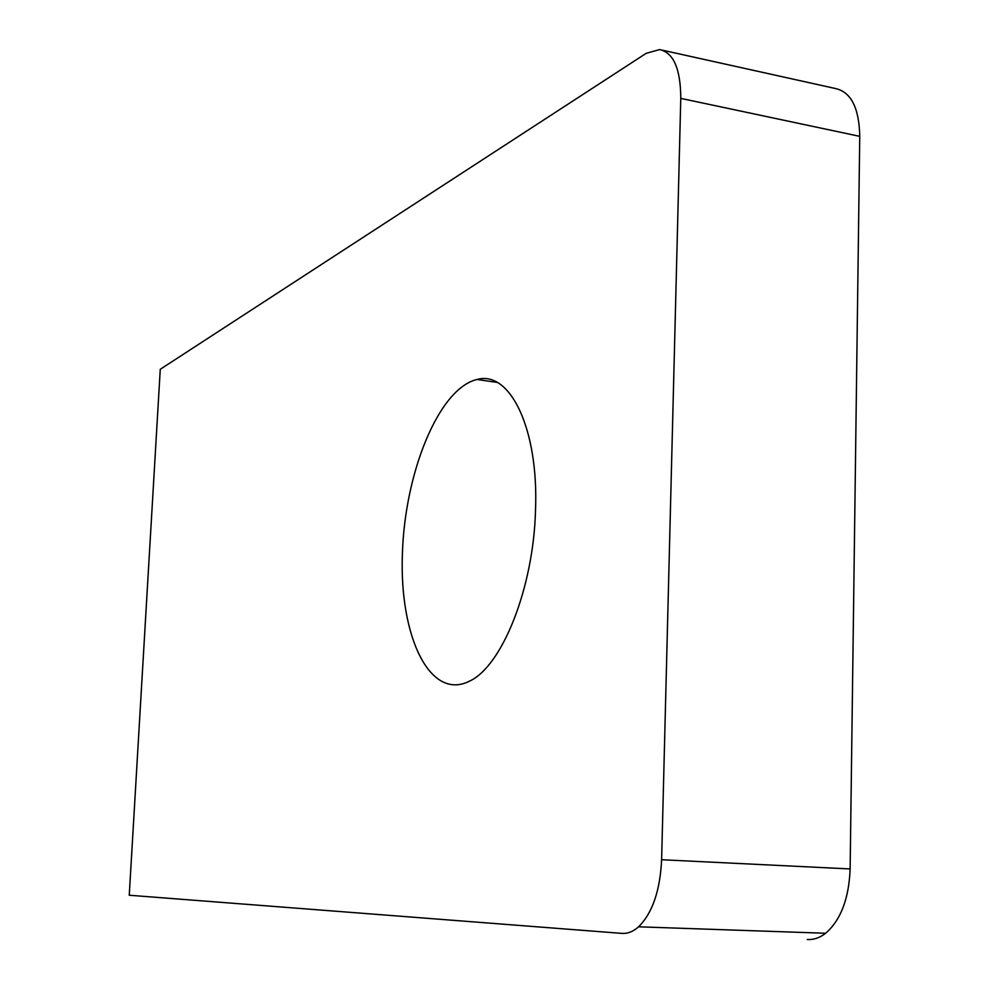 <?xml version="1.0" encoding="UTF-8"?>
<svg xmlns="http://www.w3.org/2000/svg" width="989" height="989" viewBox="0 0 989 989"><rect width="100%" height="100%" fill="white"/><g stroke="black" fill="none" stroke-linecap="round" stroke-linejoin="round"><path stroke-width="1.48" d="M535.506 510.435C533.516 588.245 501.942 666.462 469.466 681.174C429.795 701.201 399.408 636.286 402.375 554.52C404.588 473.002 438.782 388.244 477.081 379.479C509.916 370.047 538.881 428.694 535.506 510.435M160.267 369.28L129.25 895.243L621.933 933.381C627.632 933.789 633.195 931.601 638.597 926.804C652.456 912.995 660.12 890.632 661.616 859.725L680.778 98.381C680.642 68.995 673.596 52.726 659.626 49.561L646.176 53.332L160.267 369.28M807.271 939.488C813.613 939.921 819.745 937.844 825.654 933.257C840.786 920.067 848.945 898.63 850.132 868.948L859.75 136.346C859.157 107.986 851.084 92.051 835.532 88.54L662.37 50.179M859.75 136.346L680.778 98.381M850.132 868.948L661.616 859.725M497.146 382.409L477.081 379.479M825.654 933.257L638.597 926.804"/></g></svg>
